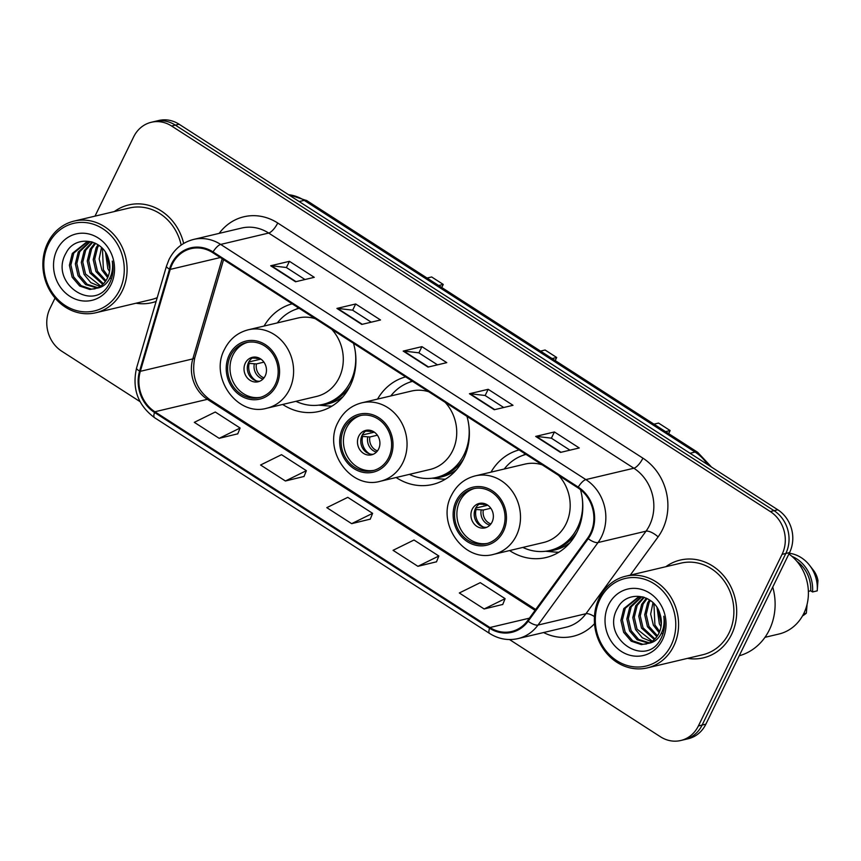 <?xml version="1.0" encoding="UTF-8"?>
<svg xmlns="http://www.w3.org/2000/svg" width="861" height="861" viewBox="0 0 861 861"><rect width="100%" height="100%" fill="white"/><g stroke="black" fill="none" stroke-linecap="round" stroke-linejoin="round"><path stroke-width="1.29" d="M509.572 550.566A55.47 49.249 -103.3 0 0 546.014 557.53A55.47 49.249 -103.3 0 0 577.107 531.818A55.47 49.249 -103.3 0 0 580.486 489.672A49.507 43.954 -103.3 0 1 580.82 490.91M396.135 477.511A55.47 49.249 -103.3 0 0 432.566 484.474A55.47 49.249 -103.3 0 0 463.67 458.762A55.47 49.249 -103.3 0 0 466.974 416.38A49.507 43.954 -103.3 0 1 467.372 417.854M282.688 404.455A55.47 49.249 -103.3 0 0 319.119 411.418A55.47 49.249 -103.3 0 0 350.223 385.706A55.47 49.249 -103.3 0 0 353.527 343.324M405.617 376.87A55.47 49.249 -103.3 0 0 377.559 399.095M519.065 449.926A55.47 49.249 -103.3 0 0 491.007 472.151M292.17 303.815A55.47 49.249 -103.3 0 0 264.112 326.039M509.486 639.54L660.452 736.768A31.394 27.875 -103.3 0 0 680.771 740.503L688.273 738.727A31.394 27.875 -103.3 0 0 705.869 724.176L789.569 552.59A31.394 27.875 -103.3 0 0 777.795 509.777L179.099 124.232A31.394 27.875 -103.3 0 0 158.779 120.497L155.034 121.379A31.394 27.875 -103.3 0 1 175.343 125.125A31.394 27.875 -103.3 0 0 155.034 121.379L151.288 122.273A31.394 27.875 -103.3 0 0 133.681 136.824L94.99 216.143M680.771 740.503A31.394 27.875 -103.3 0 0 698.379 725.952L782.068 554.366A31.394 27.875 -103.3 0 0 770.304 511.552L774.05 510.67L175.343 125.125L774.05 510.67A31.394 27.875 -103.3 0 1 785.813 553.472A31.394 27.875 -103.3 0 0 774.05 510.67L777.795 509.777M698.379 725.952L702.124 725.059L785.813 553.472L702.124 725.059A31.394 27.875 -103.3 0 1 684.517 739.621A31.394 27.875 -103.3 0 0 702.124 725.059L705.869 724.176M136.027 303.223A50.239 44.6 -103.3 0 0 151.859 302.695A50.239 44.6 -103.3 0 0 156.11 301.436A50.239 44.6 -103.3 0 1 151.859 302.695A50.239 44.6 -103.3 0 1 136.027 303.223M687.53 658.364A50.239 44.6 -103.3 0 0 703.362 657.847A50.239 44.6 -103.3 0 0 731.527 634.557A50.239 44.6 -103.3 0 0 726.888 579.937A50.239 44.6 -103.3 0 0 680.201 560.08A50.239 44.6 -103.3 0 0 665.822 566.71A50.239 44.6 -103.3 0 1 680.201 560.08L680.201 560.08A50.239 44.6 -103.3 0 1 726.888 579.937A50.239 44.6 -103.3 0 1 731.527 634.557A50.239 44.6 -103.3 0 1 703.362 657.847A50.239 44.6 -103.3 0 1 687.53 658.364M172.254 264.176A33.493 29.737 76.7 0 1 191.034 248.646A33.493 29.737 76.7 0 1 212.699 252.639L577.882 487.8A33.493 29.737 76.7 0 1 587.611 538.168L527.556 620.695A33.493 29.737 76.7 0 1 511.595 631.511A33.493 29.737 76.7 0 1 489.931 627.518L154.883 411.762A33.493 29.737 76.7 0 1 140.311 371.328L170.23 269.396A33.493 29.737 76.7 0 1 172.254 264.176M171.587 263.746A34.332 30.479 -103.3 0 0 169.52 269.106L139.6 371.037A34.332 30.479 -103.3 0 0 154.539 412.484L489.586 628.239A34.332 30.479 -103.3 0 0 528.148 621.244L588.203 538.717A34.332 30.479 -103.3 0 0 578.226 487.089L213.044 251.918A34.332 30.479 -103.3 0 0 171.587 263.746M560.511 452.402L579.259 447.968L554.419 431.964L535.671 436.409L560.511 452.402M569.971 450.163L551.32 438.152L536.274 436.366A8.373 2.831 122.8 0 0 535.671 436.409M551.384 438.195L554.419 431.964M494.268 409.739L513.016 405.305L488.176 389.301L469.428 393.746L494.268 409.739M503.728 407.501L485.077 395.49L470.02 393.703A8.373 2.831 122.8 0 0 469.428 393.746M485.141 395.533L488.176 389.301M295.527 281.762L314.276 277.317L289.436 261.324L270.688 265.769L295.527 281.762M304.988 279.524L286.336 267.513L271.29 265.715A8.373 2.831 122.8 0 0 270.688 265.769M286.401 267.545L289.436 261.324M361.781 324.425L380.519 319.98L355.679 303.987L336.931 308.421L361.781 324.425M371.242 322.186L352.579 310.164L337.534 308.378A8.373 2.831 122.8 0 0 336.931 308.421M352.644 310.208L355.679 303.987M428.025 367.087L446.773 362.642L421.922 346.649L403.185 351.084L428.025 367.087M437.485 364.838L418.823 352.827L403.777 351.04A8.373 2.831 122.8 0 0 403.185 351.084M418.887 352.87L421.922 346.649M183.662 243.459A50.239 44.6 -103.3 0 0 128.698 204.929A50.239 44.6 -103.3 0 0 114.319 211.569A50.239 44.6 -103.3 0 1 128.698 204.929A50.239 44.6 -103.3 0 1 183.662 243.459M770.304 511.552L171.597 126.007A31.394 27.875 -103.3 0 0 151.288 122.273M55.05 298.035L49.992 308.41A31.394 27.875 -103.3 0 0 61.755 351.223L140.02 401.624M484.151 608.975L505.106 598.664L480.255 582.66L459.311 592.981L484.151 608.975L502.759 604.454M285.411 480.998L306.365 470.676L281.515 454.683L260.571 465.005L285.411 480.998L304.019 476.467M219.168 438.335L240.111 428.025L215.272 412.021L194.317 422.342L219.168 438.335L237.776 433.815M417.908 566.323L438.852 556.002L414.012 540.008L393.057 550.319L417.908 566.323L436.516 561.792M351.654 523.66L372.609 513.339L347.769 497.346L326.814 507.656L351.654 523.66L370.273 519.129M372.609 513.339L370.219 519.258M306.365 470.676L303.965 476.607M240.111 428.025L237.722 433.944M438.852 556.002L436.462 561.921M505.106 598.664L502.706 604.583M119.647 290.071A45.009 39.95 -103.3 0 0 102.782 228.714A45.009 39.95 -103.3 0 0 48.431 244.212A45.009 39.95 -103.3 0 0 65.296 305.569A45.009 39.95 -103.3 0 0 119.647 290.071M122.24 290.91A47.097 41.812 -103.3 0 0 117.892 239.702A47.097 41.812 -103.3 0 0 74.121 221.083A47.097 41.812 -103.3 0 0 47.71 242.92A47.097 41.812 -103.3 0 0 52.058 294.128A47.097 41.812 -103.3 0 0 95.829 312.747A47.097 41.812 -103.3 0 0 122.24 290.91M181.165 245.084A47.097 41.812 -103.3 0 0 129.419 207.985L74.121 221.083M109.519 271.559L107.862 268.729L105.505 252.413M109.799 269.235L106.689 254.458M107.668 277.608L101.91 270.139L99.166 258.913L101.501 247.537M111.381 278.932L109.95 277.909M108.195 276.37L103.395 269.784L102.437 248.474M105.343 281.536L95.958 271.549L93.203 259.624L96.12 247.785L98.014 244.761M105.957 280.675L97.444 271.193L94.688 259.269L97.605 247.43L98.854 245.342M102.793 284.41L90.007 272.959L87.252 261.034L90.168 249.195L94.882 243.028M103.449 283.764L91.492 272.603L88.737 260.679L91.653 248.84L95.636 243.394M100.07 286.53L90.814 282.645L84.044 274.368L81.3 262.444L84.217 250.605L92.17 241.984M100.769 286.056L85.54 274.013L82.785 262.088L85.702 250.25L92.805 242.189M97.218 288.048L85.637 284.625L78.093 275.778L75.348 263.853L78.265 252.015L89.393 241.79M97.939 287.714L87.133 284.27L79.589 275.423L76.833 263.498L79.75 251.66L90.168 241.737M96.841 288.198C101.501 286.261 105.042 282.892 107.442 278.081C110.305 271.915 110.638 265.446 108.432 258.655C102.803 238.379 75.004 234.956 66.222 252.736C48.238 282.731 94.086 313.856 109.132 284.001L109.917 282.516C113.071 275.843 113.867 268.707 112.296 261.109C113.265 268.352 112.048 274.734 108.658 280.255C105.742 284.819 101.802 287.466 96.841 288.198L89.878 289.479L79.686 286.035L72.141 277.188L69.397 265.263L72.313 253.425L86.369 242.275L91.266 241.726M95.033 288.822L91.363 289.124L81.182 285.68L73.637 276.833L70.882 264.908L73.798 253.069L87.112 242.113M57.03 249.755A34.128 30.296 -103.3 0 0 69.827 296.281A34.128 30.296 -103.3 0 0 111.037 284.528A34.128 30.296 -103.3 0 0 98.251 238.002A34.128 30.296 -103.3 0 0 57.03 249.755M95.829 312.747L151.127 299.639A47.097 41.812 -103.3 0 0 157.219 297.637M230.544 355.701A28.262 25.087 -103.3 0 0 233.148 386.428A28.262 25.087 -103.3 0 0 259.419 397.599A28.262 25.087 -103.3 0 0 275.262 384.501A28.262 25.087 -103.3 0 0 272.646 353.774A28.262 25.087 -103.3 0 0 246.386 342.603A28.262 25.087 -103.3 0 0 230.544 355.701M247.57 342.355A28.262 25.087 -103.3 0 0 232.89 355.152A28.262 25.087 -103.3 0 0 235.118 385.319A28.262 25.087 -103.3 0 0 260.582 397.287M295.926 401.312A49.507 43.954 -103.3 0 0 322.897 404.39A49.507 43.954 -103.3 0 0 350.653 381.445A49.507 43.954 -103.3 0 0 354.549 347.403M353.925 344.798A49.507 43.954 -103.3 0 0 353.516 343.324M299.122 308.292A49.507 43.954 -103.3 0 0 277.35 322.897M315.266 318.688A40.295 35.775 -103.3 0 0 297.981 318.01L248.302 329.785A40.295 35.775 76.7 0 1 285.744 345.713A40.295 35.775 76.7 0 1 289.468 389.516A40.295 35.775 76.7 0 1 266.878 408.2L316.557 396.437A40.295 35.775 -103.3 0 0 339.148 377.753A40.295 35.775 -103.3 0 0 331.7 329.268M322.897 404.39L325.243 403.841A49.507 43.954 -103.3 0 0 349.996 386.148M441.747 287.509L443.243 284.431L431.652 276.962L427.067 278.049M443.243 284.431L438.658 285.518M245.31 363.148A12.56 11.15 -103.3 0 0 246.461 376.806A12.56 11.15 -103.3 0 0 258.139 381.767A12.56 11.15 -103.3 0 0 265.177 375.945A12.56 11.15 -103.3 0 0 264.026 362.287A12.56 11.15 -103.3 0 0 252.348 357.326A12.56 11.15 -103.3 0 0 245.31 363.148M254.027 357.078A12.56 11.15 -103.3 0 0 248.592 362.373A12.56 11.15 -103.3 0 0 249.238 375.235A12.56 11.15 -103.3 0 0 259.742 381.24M331.959 406.123A54.426 48.313 76.7 0 1 328.138 405.961L318.699 405.154M298.39 307.818L296.259 309.164M251.789 358.015L259.742 358.391M248.786 361.986L260.905 359.112M256.277 380.853A14.648 13.012 76.7 0 1 249.173 363.385L248.366 362.858M263.918 362.147L256.417 363.923L249.173 363.385M671.149 645.212A45.009 39.95 -103.3 0 0 654.285 583.855A45.009 39.95 -103.3 0 0 599.934 599.353A45.009 39.95 -103.3 0 0 616.799 660.71A45.009 39.95 -103.3 0 0 671.149 645.212M673.732 646.062A47.097 41.812 -103.3 0 0 669.384 594.843A47.097 41.812 -103.3 0 0 625.613 576.235A47.097 41.812 -103.3 0 0 599.213 598.061A47.097 41.812 -103.3 0 0 603.561 649.269A47.097 41.812 -103.3 0 0 647.332 667.888A47.097 41.812 -103.3 0 0 673.732 646.062M647.332 667.888L702.63 654.79A47.097 41.812 -103.3 0 0 729.041 632.953A47.097 41.812 -103.3 0 0 724.693 581.745A47.097 41.812 -103.3 0 0 680.922 563.137L625.613 576.235M739.244 655.77A56.514 50.175 -103.3 0 0 769.303 629.983A56.514 50.175 -103.3 0 0 772.747 587.062M764.955 637.334L778.893 634.04A44.481 39.488 -103.3 0 0 803.83 613.419A44.481 39.488 -103.3 0 0 788.902 553.946M661.022 626.711L659.365 623.87L657.008 607.554M661.302 624.386L658.191 609.599M659.171 632.749L653.402 625.28L650.658 614.065L653.004 602.678M662.884 634.083L661.452 633.05M659.687 631.522L654.898 624.925L653.94 603.626M656.846 636.688L647.45 626.69L644.706 614.765L647.623 602.937L649.517 599.913M657.46 635.816L648.946 626.334L646.191 614.41L649.108 602.582L650.356 600.483M654.295 639.551L641.499 628.1L638.754 616.175L641.671 604.347L646.385 598.18M654.952 638.916L642.995 627.744L640.24 615.819L643.156 603.991L647.138 598.535M651.573 641.671L642.317 637.797L635.547 629.509L632.803 617.585L635.719 605.757L643.673 597.136M652.272 641.197L637.043 629.154L634.288 617.229L637.205 605.401L644.308 597.34M648.72 643.189L637.14 639.766L629.595 630.919L626.851 618.994L629.768 607.166L640.896 596.931M649.442 642.866L638.625 639.422L631.091 630.564L628.336 618.639L631.253 606.811L641.671 596.888M648.344 643.35C653.004 641.402 656.545 638.033 658.945 633.222C661.808 627.066 662.141 620.587 659.935 613.807C654.306 593.52 626.496 590.097 617.724 607.888C599.74 637.872 645.589 669.008 660.635 639.142L661.409 637.657C664.574 630.984 665.37 623.848 663.799 616.25C664.757 623.504 663.551 629.886 660.15 635.396C657.234 639.971 653.305 642.618 648.344 643.35L641.37 644.62L631.188 641.176L623.644 632.329L620.899 620.404L623.816 608.576L637.872 597.416L642.769 596.867M646.536 643.974L642.866 644.265L632.674 640.832L625.14 631.974L622.385 620.049L625.301 608.221L638.614 597.254M608.533 604.896A34.128 30.296 -103.3 0 0 621.319 651.422A34.128 30.296 -103.3 0 0 662.539 639.669A34.128 30.296 -103.3 0 0 649.754 593.143A34.128 30.296 -103.3 0 0 608.533 604.896M802.517 615.916A33.493 29.737 -103.3 0 0 806.337 613.193L803.625 613.828M807.091 604.336L806.337 613.193M808.382 591.356L810.728 590.797A31.394 27.875 -103.3 0 0 796.942 561.394M810.728 590.797L812.547 591.959L817.229 590.85L817.95 580.583A20.933 18.587 -103.3 0 0 813.484 570.337L809.631 565.376A33.493 29.737 -103.3 0 0 789.246 553.236M817.229 590.85A33.493 29.737 -103.3 0 0 809.631 565.376M812.547 591.959A33.493 29.737 -103.3 0 0 791.926 556.335M343.991 428.756A28.262 25.087 -103.3 0 0 346.596 459.483A28.262 25.087 -103.3 0 0 372.856 470.655A28.262 25.087 -103.3 0 0 388.709 457.557A28.262 25.087 -103.3 0 0 386.094 426.83A28.262 25.087 -103.3 0 0 359.833 415.659A28.262 25.087 -103.3 0 0 343.991 428.756M361.017 415.411A28.262 25.087 -103.3 0 0 346.337 428.208A28.262 25.087 -103.3 0 0 348.565 458.375A28.262 25.087 -103.3 0 0 374.029 470.343M409.373 474.368A49.507 43.954 -103.3 0 0 436.344 477.446A49.507 43.954 -103.3 0 0 464.101 454.5A49.507 43.954 -103.3 0 0 467.997 420.459M412.57 381.348A49.507 43.954 -103.3 0 0 390.797 395.952M428.713 391.744A40.295 35.775 -103.3 0 0 411.429 391.066L361.749 402.84A40.295 35.775 76.7 0 1 399.192 418.769A40.295 35.775 76.7 0 1 402.916 462.572A40.295 35.775 76.7 0 1 380.325 481.256L430.005 469.482A40.295 35.775 -103.3 0 0 452.595 450.809A40.295 35.775 -103.3 0 0 445.148 402.324M436.344 477.446L438.69 476.897A49.507 43.954 -103.3 0 0 463.444 459.204M555.194 360.565L556.69 357.487L545.099 350.018L540.514 351.105M556.69 357.487L552.105 358.574M358.757 436.204A12.56 11.15 -103.3 0 0 359.909 449.862A12.56 11.15 -103.3 0 0 371.586 454.823A12.56 11.15 -103.3 0 0 378.625 449.001A12.56 11.15 -103.3 0 0 377.473 435.343A12.56 11.15 -103.3 0 0 365.796 430.382A12.56 11.15 -103.3 0 0 358.757 436.204M367.475 430.134A12.56 11.15 -103.3 0 0 362.04 435.429A12.56 11.15 -103.3 0 0 362.685 448.29A12.56 11.15 -103.3 0 0 373.19 454.296M445.406 479.179A54.426 48.313 76.7 0 1 441.585 479.017L432.136 478.21M411.838 380.874L409.707 382.219M365.236 431.07L373.19 431.447M362.233 435.042L374.352 432.168M369.724 453.908A14.648 13.012 76.7 0 1 362.621 436.43L361.814 435.914M377.366 435.203L369.864 436.979L362.621 436.43M457.439 501.812A28.262 25.087 -103.3 0 0 460.043 532.539A28.262 25.087 -103.3 0 0 486.304 543.711A28.262 25.087 -103.3 0 0 502.157 530.613A28.262 25.087 -103.3 0 0 499.541 499.886A28.262 25.087 -103.3 0 0 473.281 488.714A28.262 25.087 -103.3 0 0 457.439 501.812M474.465 488.467A28.262 25.087 -103.3 0 0 459.785 501.263A28.262 25.087 -103.3 0 0 462.013 531.431A28.262 25.087 -103.3 0 0 487.477 543.399M522.821 547.424A49.507 43.954 -103.3 0 0 549.792 550.502A49.507 43.954 -103.3 0 0 577.548 527.556A49.507 43.954 -103.3 0 0 581.444 493.514M526.017 454.404A49.507 43.954 -103.3 0 0 504.245 469.008M542.161 464.8A40.295 35.775 -103.3 0 0 524.876 464.122L475.197 475.896A40.295 35.775 76.7 0 1 512.639 491.825A40.295 35.775 76.7 0 1 516.363 535.628A40.295 35.775 76.7 0 1 493.773 554.312L543.452 542.538A40.295 35.775 -103.3 0 0 566.043 523.865A40.295 35.775 -103.3 0 0 558.595 475.38M549.792 550.502L552.138 549.953A49.507 43.954 -103.3 0 0 576.892 532.259M668.631 433.621L670.138 430.543L658.547 423.074L653.962 424.161M670.138 430.543L665.553 431.63M472.205 509.26A12.56 11.15 -103.3 0 0 473.356 522.918A12.56 11.15 -103.3 0 0 485.034 527.879A12.56 11.15 -103.3 0 0 492.072 522.057A12.56 11.15 -103.3 0 0 490.921 508.399A12.56 11.15 -103.3 0 0 479.243 503.437A12.56 11.15 -103.3 0 0 472.205 509.26M480.912 503.19A12.56 11.15 -103.3 0 0 475.476 508.485A12.56 11.15 -103.3 0 0 476.133 521.346A12.56 11.15 -103.3 0 0 486.637 527.352M558.854 552.235A54.426 48.313 76.7 0 1 555.033 552.073L545.583 551.266M525.285 453.93L523.154 455.275M478.684 504.126L486.637 504.503M475.681 508.098L487.8 505.224M483.172 526.964A14.648 13.012 76.7 0 1 476.068 509.486L475.261 508.969M490.813 508.248L483.312 510.024L476.068 509.486M707.516 464.52A41.866 37.163 -103.3 0 0 695.085 452.057L304.234 200.365A41.866 37.163 -103.3 0 0 288.5 194.683M299.176 201.56L304.234 200.365A20.933 7.082 -57.2 0 1 306.85 200.635L697.701 452.337A20.933 7.082 -57.2 0 0 695.085 452.057L690.027 453.252M179.099 124.232L171.597 126.007M789.569 552.59L782.068 554.366M219.157 233.385A52.327 46.462 76.7 0 1 277.726 223.01L642.909 458.17A10.461 3.541 -57.2 0 1 633.857 468.223L268.675 233.051A41.866 37.163 -103.3 0 0 241.586 228.068L193.596 239.433A41.866 37.163 76.7 0 1 220.685 244.427A10.461 3.541 122.8 0 0 213.044 251.918M642.909 458.17A52.327 46.462 76.7 0 1 662.518 529.515A52.327 46.462 76.7 0 1 658.105 536.877L630.263 575.137M649.549 525.296A41.866 37.163 -103.3 0 0 633.857 468.223L585.867 479.588A41.866 37.163 76.7 0 1 598.018 542.548L537.974 625.075A41.866 37.163 76.7 0 1 518.031 638.593L566.021 627.228A41.866 37.163 -103.3 0 0 585.964 613.71L646.019 531.183A41.866 37.163 -103.3 0 0 649.549 525.296M193.596 239.433C182.586 242.275 174.385 248.99 169.004 259.581L166.474 266.124A10.461 2.605 16.4 0 0 169.52 269.106M166.474 266.124L136.555 368.056C131.905 388.741 137.921 405.294 154.593 417.714A10.461 3.541 -57.2 0 1 154.539 412.484M489.586 628.239A10.461 3.541 122.8 0 0 489.64 633.47C498.605 639.088 508.076 640.799 518.031 638.593M528.148 621.244A10.461 3.831 36 0 0 537.974 625.075L585.964 613.71A10.461 3.831 -144 0 1 594.445 616.605M136.555 368.056A10.461 2.605 16.4 0 0 139.6 371.037M588.203 538.717A10.461 3.831 36 0 0 598.018 542.548L646.019 531.183A10.461 3.831 -144 0 1 658.105 536.877M578.226 487.089A10.461 3.541 -57.2 0 1 585.867 479.588L220.685 244.427L268.675 233.051A10.461 3.541 -57.2 0 0 277.726 223.01M594.531 623.676A52.327 46.462 76.7 0 1 543.582 632.544M489.931 627.518L529.386 618.176M170.23 269.396L220.308 257.536M140.311 371.328L192.81 358.897A33.493 29.737 -103.3 0 0 207.383 399.332L535.079 610.363M222.192 258.752L192.81 358.897A18.834 4.682 -163.6 0 0 194.844 357.541C191.185 375.364 196.147 389.376 209.729 399.579L535.703 609.491M154.883 411.762L207.383 399.332A18.834 6.371 -57.2 0 1 209.729 399.579M428.509 366.969L403.777 351.04M362.266 324.306L337.534 308.378M296.023 281.644L271.29 265.715M494.763 409.632L470.02 393.703M561.006 452.283L536.274 436.366M276.499 385.297A29.823 26.487 -103.3 0 0 265.328 344.626A29.823 26.487 -103.3 0 0 229.295 354.904A29.823 26.487 -103.3 0 0 240.477 395.576A29.823 26.487 -103.3 0 0 276.499 385.297M298.864 308.13A50.186 44.557 -103.3 0 0 297.174 308.862M319.937 404.971A50.186 44.557 -103.3 0 0 343.065 396.63M256.912 358.606A12.14 10.784 76.7 0 1 257.923 357.595M263.003 379.023A12.14 10.784 76.7 0 1 254.296 363.966M264.026 377.839A11.516 10.224 76.7 0 1 256.417 363.923M389.947 458.353A29.823 26.487 -103.3 0 0 378.775 417.682A29.823 26.487 -103.3 0 0 342.743 427.96A29.823 26.487 -103.3 0 0 353.925 468.621A29.823 26.487 -103.3 0 0 389.947 458.353M412.311 381.175A50.186 44.557 -103.3 0 0 410.622 381.918M433.384 478.027A50.186 44.557 -103.3 0 0 456.513 469.686M370.359 431.662A12.14 10.784 76.7 0 1 371.371 430.651M376.451 452.079A12.14 10.784 76.7 0 1 367.744 437.022M377.473 450.884A11.516 10.224 76.7 0 1 369.864 436.979M503.394 531.409A29.823 26.487 -103.3 0 0 492.212 490.738A29.823 26.487 -103.3 0 0 456.19 501.016A29.823 26.487 -103.3 0 0 467.372 541.677A29.823 26.487 -103.3 0 0 503.394 531.409M525.759 454.231A50.186 44.557 -103.3 0 0 524.069 454.974M546.832 551.083A50.186 44.557 -103.3 0 0 569.96 542.742M483.807 504.718A12.14 10.784 76.7 0 1 484.818 503.707M489.898 525.135A12.14 10.784 76.7 0 1 481.191 510.078M490.921 523.94A11.516 10.224 76.7 0 1 483.312 510.024M288.112 194.435L306.85 200.635M711.584 467.136L697.701 452.337M154.593 417.714L489.64 633.47M223.569 259.645L194.844 357.541M248.302 329.785C237.679 332.529 229.779 338.997 224.581 349.2C209.083 377.247 237.216 416.939 266.878 408.2M361.749 402.84C351.127 405.585 343.227 412.053 338.029 422.256C322.531 450.303 350.664 489.995 380.325 481.256M475.197 475.896C464.574 478.641 456.664 485.109 451.476 495.312C435.967 523.359 464.111 563.051 493.773 554.312"/></g></svg>
